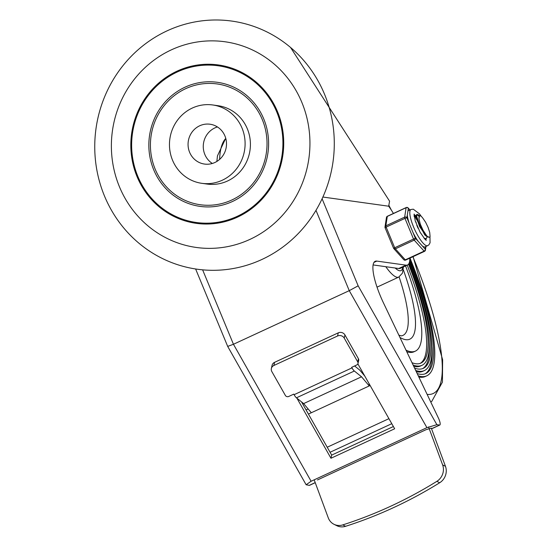 <?xml version="1.0" encoding="UTF-8"?>
<svg xmlns="http://www.w3.org/2000/svg" width="554" height="554" viewBox="0 0 554 554"><rect width="100%" height="100%" fill="white"/><g stroke="black" fill="none" stroke-linecap="round" stroke-linejoin="round"><path stroke-width="0.83" d="M249.916 239.397A103.84 99.194 97.9 0 1 112.053 133.791A103.84 99.194 97.9 0 1 270.006 60.67A103.84 99.194 97.9 0 1 249.916 239.397M237.507 217.126A79.963 76.383 -82.1 0 0 252.984 79.506A79.963 76.383 -82.1 0 0 131.346 135.806A79.963 76.383 -82.1 0 0 237.507 217.126M261.876 259.487A125.266 119.664 97.9 0 1 95.565 132.094A125.266 119.664 97.9 0 1 286.113 43.884A125.266 119.664 97.9 0 1 261.876 259.487M212.743 104.969L218.054 105.71A39.556 37.79 97.9 0 1 250.089 139.241A39.556 37.79 97.9 0 1 227.542 180.992A39.556 37.79 97.9 0 1 207.127 184.067L201.815 183.326A39.556 37.79 -82.1 0 0 222.237 180.251A39.556 37.79 -82.1 0 0 244.778 138.5A39.556 37.79 -82.1 0 0 212.743 104.969A39.556 37.79 -82.1 0 0 169.856 138.922A39.556 37.79 -82.1 0 0 201.815 183.326M231.787 200.008A60.988 58.26 97.9 0 1 150.813 137.988A60.988 58.26 97.9 0 1 243.58 95.046A60.988 58.26 97.9 0 1 231.787 200.008M237.188 216.358A79.118 75.579 97.9 0 1 132.15 135.896A79.118 75.579 97.9 0 1 252.499 80.185A79.118 75.579 97.9 0 1 237.188 216.358M232.41 201.518A62.637 59.832 97.9 0 1 149.248 137.814A62.637 59.832 97.9 0 1 244.529 93.716A62.637 59.832 97.9 0 1 232.41 201.518M212.334 163.465A20.11 19.21 97.9 0 1 203.463 143.611A20.11 19.21 97.9 0 1 217.431 126.949M214.883 162.502A20.11 19.21 97.9 0 1 204.502 164.06A20.11 19.21 97.9 0 1 188.256 141.492A20.11 19.21 97.9 0 1 210.056 124.228A20.11 19.21 97.9 0 1 226.344 141.277A20.11 19.21 97.9 0 1 214.883 162.502M322.892 197.037L388.679 206.213L389.573 201.157L290.552 47.457M195.624 268.988L227.687 346.402L233.449 344.269L349.255 290.663L426.919 427.653L436.871 424.683L358.147 285.822L349.255 290.663L315.981 210.34M315.205 482.603L309.264 485.359L306.133 484.764L311.113 481.253L233.449 344.269L202.626 269.846M309.264 485.359A6.593 1.662 65.2 0 0 309.541 485.325L315.24 482.686M373.943 262.43L376.838 261.093A39.556 9.965 65.2 0 0 375.176 261.301A39.556 9.965 65.2 0 0 383.534 303.052L438.422 418.055A6.593 1.662 -114.8 0 1 439.821 425.015A6.593 1.662 -114.8 0 1 439.544 425.05L432.307 428.401L430.991 428.221L426.012 429.703L317.449 479.958M432.307 428.401A6.593 1.662 65.2 0 0 432.584 428.367L439.821 425.015M357.856 363.853L394.663 428.775L330.967 458.255L331.68 455.104L393.388 426.538M301.514 401.892L331.68 455.104M330.967 458.255L296.923 398.208M373.077 264.93L398.748 268.51A37.907 9.55 -114.8 0 0 400.341 268.309L407.578 264.964A37.907 9.55 65.2 0 0 409.773 258.171M376.838 261.093L405.985 265.158A37.907 9.55 65.2 0 0 407.578 264.964M439.544 425.05L436.871 424.683M426.919 427.653L311.113 481.253M393.43 213.456A37.907 9.55 65.2 0 0 388.679 206.213M334.02 524.313L336.846 525.711A13.185 12.181 -63.7 0 0 345.599 526.3A431.088 398.222 -63.7 0 0 390.944 508.814L396.553 506.218A431.088 398.222 -63.7 0 0 439.675 482.756A13.185 12.181 -63.7 0 0 445.464 466.316L442.632 464.917A13.185 12.181 116.3 0 1 436.843 481.357A431.088 398.222 116.3 0 1 342.774 524.901A13.185 12.181 116.3 0 1 334.02 524.313A13.185 12.181 116.3 0 1 328.273 517.851L314.18 479.833M271.37 368.493A4.944 4.55 12.7 0 0 271.848 371.596L285.365 395.431A2.472 2.271 12.7 0 0 288.696 396.477L293.765 394.129L294.084 394.697A6.593 1.662 65.2 0 0 296.445 397.82L303.627 403.589L361.533 376.789L354.345 371.021A6.593 1.662 -114.8 0 1 351.984 367.891L351.665 367.33L356.728 364.982A2.472 2.271 12.7 0 0 357.739 361.928L344.228 338.092L344.941 334.941A4.944 4.55 -167.3 0 0 338.272 332.85L274.583 362.33A4.944 4.55 -167.3 0 0 272.083 365.342L271.37 368.493A4.944 4.55 12.7 0 1 273.87 365.488L274.583 362.33M338.272 332.85L337.559 336.001A4.944 4.55 12.7 0 1 344.228 338.092M357.981 363.472L358.694 360.322A2.472 2.271 -167.3 0 0 358.452 358.77L357.739 361.928M442.632 464.917L428.547 426.933M431.358 428.27L445.464 466.316M306.078 409.939L308.156 408.977M344.941 334.941L358.452 358.77M337.559 336.001L273.87 365.488M303.627 403.589L311.32 412.744L369.22 385.937L361.533 376.789M369.006 383.52L369.22 385.937L370.134 385.515M354.608 365.965L359.747 370.086L364.781 376.076M308.426 414.08L311.32 412.744M390.944 508.814L396.553 506.218M406.768 351.728A110.433 27.811 65.2 0 0 413.97 351.783L415.417 351.111A110.433 27.811 65.2 0 0 405.549 265.899M411.996 362.69A123.618 31.135 65.2 0 0 420.957 363.078A123.618 31.135 65.2 0 0 408.547 264.175M420.216 363.376A123.618 31.135 65.2 0 0 407.211 265.131M413.111 365.024A126.09 31.758 65.2 0 0 421.996 365.321A126.09 31.758 65.2 0 0 408.97 263.503M413.748 366.353A126.09 31.758 65.2 0 0 420.548 365.993L421.996 365.321M414.593 368.133A129.387 32.589 65.2 0 0 423.381 368.313A129.387 32.589 65.2 0 0 409.413 262.312M422.64 368.611A129.387 32.589 65.2 0 0 429.302 343.148M415.708 370.453A131.859 33.212 65.2 0 0 424.419 370.557A131.859 33.212 65.2 0 0 409.641 261.169M416.303 371.713A131.859 33.212 65.2 0 0 422.972 371.228L424.419 370.557M417.183 373.548A135.155 34.043 65.2 0 0 425.804 373.548A135.155 34.043 65.2 0 0 409.78 259.265M425.063 373.846A135.155 34.043 65.2 0 0 432.058 347.296M418.291 375.868A137.627 34.667 65.2 0 0 426.843 375.792A137.627 34.667 65.2 0 0 409.981 258.081M418.852 377.052A137.627 34.667 65.2 0 0 425.396 376.464L426.843 375.792M406.013 350.149A110.433 27.811 65.2 0 0 415.417 351.111M427.224 236.828L426.213 238.698L424.025 238.192M414.129 216.025L415.839 217.514M416.892 219.945L416.054 218.712M415.431 217.909L414.212 216.649M424.759 239.037L426.22 238.705M430.07 236.426L429.71 232.417L428.104 227.424L425.687 222.348L422.57 217.791A10.623 2.673 65.2 0 0 419.572 215.79L418.928 218.685L420.32 224.197L423.062 230.277L426.732 235.796L420.23 226.503L416.677 216.448L417.148 214.356L419.468 215.838M419.572 215.79A10.623 2.673 65.2 0 0 418.956 217.286M415.77 217.549L426.248 236.094M416.248 217.403L416.033 218.2L424.759 234.924L425.611 235.485M418.097 228.31L416.809 225.339M416.206 222.521L415.271 221.053M419.053 216.219L416.913 214.55M416.615 214.599L416.137 216.621L419.634 226.621L426.144 235.997L429.343 237.244M426.732 235.796A12.964 3.269 65.2 0 0 429.482 237.195A12.964 3.269 65.2 0 0 430.112 236.267M425.638 246.668L425.25 249.196L415.348 238.199L393.638 248.247A1.648 1.233 -42 0 0 393.859 248.677A1.648 1.233 -42 0 0 395.383 248.843L414.205 240.138A1.648 1.233 -42 0 0 415.348 238.199L406.899 217.784A1.648 1.489 -171.3 0 0 404.669 217.12L385.847 225.831A1.648 1.489 -171.3 0 0 385.127 227.729M425.984 246.502L425.43 250.11A1.648 1.648 0 0 1 424.496 251.357A1.648 0.415 -114.8 0 0 424.586 251.197A1.648 1.489 -171.3 0 0 425.25 249.196A1.648 1.233 138 0 1 424.101 251.135L405.286 259.84A1.648 1.233 138 0 1 403.762 259.674A1.648 1.648 0 0 0 405.68 260.068L424.496 251.357A1.648 0.415 -114.8 0 1 424.101 251.135L414.205 240.138A1.648 0.415 -114.8 0 1 413.423 238.802L404.967 218.387L406.899 217.784L407.315 215.084A19.944 5.021 65.2 0 0 409.323 223.643M385.182 227.839L386.145 227.098A1.648 0.415 65.2 0 1 385.847 225.831L387.294 216.413A1.648 0.415 65.2 0 1 387.385 216.254A1.648 1.648 0 0 0 386.45 217.5A1.648 1.489 8.7 0 1 387.294 216.413L406.11 207.702A1.648 1.489 8.7 0 1 408.34 208.373A1.648 1.233 -42 0 0 408.118 207.937L409.953 209.973M421.428 216.559L419.516 213.892L413.277 209.183L410.95 209.509L408.416 210.686A19.944 5.021 65.2 0 0 407.924 211.074L407.315 215.084M412.924 232.334A19.944 5.021 65.2 0 0 418.194 241.35M422.411 246.038A19.944 5.021 65.2 0 0 425.174 246.883L428.831 244.93L430.063 242.797L429.973 236.662M414.053 214.966A14.175 3.573 -114.8 0 1 416.089 216.524M425.721 238.933A14.175 3.573 -114.8 0 1 425.555 239.813M424.987 235.09A13.185 3.324 65.2 0 0 424.911 234.73M416.068 217.085A13.185 3.324 65.2 0 0 414.101 215.762M358.147 285.822L322.096 198.782M405.985 265.158L398.748 268.51M345.599 526.3L342.774 524.901M436.843 481.357L439.675 482.756M351.984 367.891L294.084 394.697M296.445 397.82L354.345 371.021M388.929 418.665L327.22 447.23M330.066 452.258L391.782 423.692M427.127 394.393A156.429 39.396 65.2 0 0 413.395 257.956A156.429 39.396 65.2 0 0 412.882 256.731M390.286 208.512A156.429 39.396 65.2 0 0 388.804 205.693M430.728 401.941A162.994 41.051 65.2 0 0 431.774 401.394L442.424 382.135L442.625 359.733L413.083 256.641M225.783 138.431A162.994 41.051 65.2 0 0 219.626 159.386M395.175 268.011A31.315 7.888 65.2 0 0 402.737 267.208M385.799 266.703A36.259 9.134 65.2 0 0 398.735 277.097L402.439 273.17L403.416 266.889M398.866 335.17L401.387 335.869A90.953 22.908 65.2 0 0 399.095 276.924M399.96 337.469A97.303 24.508 65.2 0 0 403.305 269.756M410.95 209.509A19.944 5.021 65.2 0 0 414.773 229.716A19.944 5.021 65.2 0 0 427.709 245.706M414.06 214.689A14.175 3.573 -114.8 0 1 416.102 216.005M426.088 238.767A14.175 3.573 -114.8 0 1 425.77 239.993M407.924 211.074L408.34 208.373L409.835 210.028M405.68 260.068A1.648 0.415 65.2 0 1 405.286 259.84L395.383 248.843A1.648 0.415 65.2 0 1 394.6 247.506L386.145 227.098L404.967 218.387A1.648 0.415 -114.8 0 1 404.669 217.12L406.11 207.702A1.648 0.415 -114.8 0 1 406.2 207.542A1.648 1.648 0 0 1 408.118 207.937M227.687 346.402L306.133 484.764M391.449 210.271L388.873 205.361M430.756 401.996L431.774 401.394M225.741 138.278L217.466 155.833L216.863 161.436M377.018 287.152L398.735 277.097M415.687 217.59L416.234 217.334M416.033 218.2L416.102 215.859M424.759 234.924L426.587 236.378M418.422 214.772L419.655 215.755M414.731 216.399L416.026 217.431M416.608 214.585L417.134 214.336M386.45 217.5L385.002 226.918A1.648 1.648 0 0 0 385.106 227.798L393.562 248.206A1.648 1.648 0 0 0 393.859 248.677L403.762 259.674M426.317 240.353L425.056 239.342L420.057 232.174L415.209 220.859L414.136 214.031M387.385 216.254L406.2 207.542"/></g></svg>
